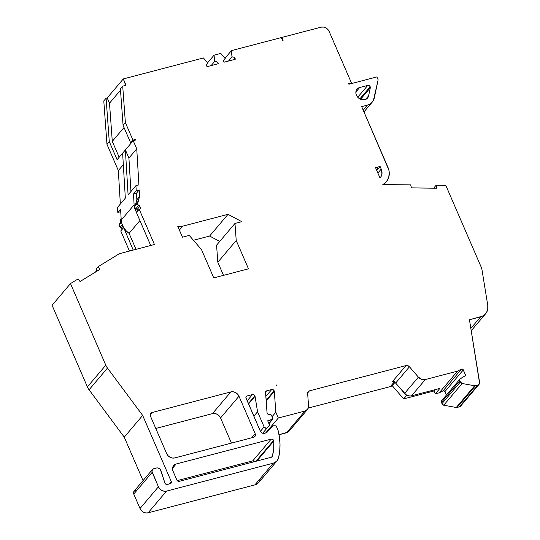 <?xml version="1.0" encoding="UTF-8"?>
<svg xmlns="http://www.w3.org/2000/svg" width="540" height="540" viewBox="0 0 540 540"><rect width="100%" height="100%" fill="white"/><g stroke="black" fill="none" stroke-linecap="round" stroke-linejoin="round"><path stroke-width="0.81" d="M254.846 461.558A1.964 1.654 40.3 0 0 252.788 460.85L254.846 461.558A1.964 1.654 40.3 0 0 252.788 460.85L271.195 439.128A1.964 1.654 -139.7 0 1 273.625 440.424L255.96 461.268L273.625 440.424A1.964 1.654 -139.7 0 1 273.787 441.065L256.858 461.038M247.185 400.788L252.477 394.538A1.964 1.654 -139.7 0 1 254.907 395.834L253.881 394.733L252.477 394.538L247.185 400.788L252.477 394.538A1.964 1.654 -139.7 0 1 254.907 395.834L248.373 403.542L254.907 395.834A1.964 1.654 -139.7 0 1 255.042 396.299L248.555 403.954M265.842 396.441L271.721 389.502A1.964 1.654 -139.7 0 1 274.151 390.798L273.132 389.698L271.721 389.502L265.842 396.441L271.721 389.502A1.964 1.654 -139.7 0 1 274.151 390.798L266.119 400.275L274.151 390.798A1.964 1.654 -139.7 0 1 274.307 391.419L266.173 401.011M355.867 92.009L359.66 87.541L355.867 92.009L359.66 87.541L367.747 85.421L357.743 97.227L367.747 85.421A1.964 1.654 -139.7 0 1 370.183 86.717L359.843 98.915L370.183 86.717A1.964 1.654 -139.7 0 1 370.305 87.791L360.578 99.272L370.305 87.791L368.604 95.843L365.526 99.481M271.721 389.502L266.632 390.839A1.964 1.654 -139.7 0 0 265.545 392.391L267.03 412.655L265.545 392.391A1.964 1.654 -139.7 0 1 266.632 390.839L271.721 389.502L266.632 390.839L265.592 391.865L267.03 412.655A1.964 1.654 -139.7 0 0 269.156 414.619L270.338 414.639L269.156 414.619A1.964 1.654 -139.7 0 1 267.03 412.655L268.4 414.457L270.338 414.639A1.31 1.1 -139.7 0 1 271.647 415.537L272.795 418.183A1.31 1.1 -139.7 0 1 272.174 419.627L268.873 423.529L272.174 419.627L267.692 420.802L269.568 425.135L262.643 433.256L267.28 427.781A1.964 1.654 -139.7 0 1 264.114 426.938L260.401 431.318L264.114 426.938L257.553 411.777L255.042 396.299A1.964 1.654 -139.7 0 0 254.907 395.834L248.373 403.542M460.046 378.965L441.632 400.687A1.964 1.654 40.3 0 0 441.45 402.394L459.864 380.673A1.964 1.654 -139.7 0 1 460.384 378.675L465.696 375.428L463.307 369.9L444.899 391.621L446.391 395.071L444.899 391.621A1.31 1.1 40.3 0 0 443.063 390.839L461.477 369.117A1.31 1.1 -139.7 0 1 463.307 369.9L444.899 391.621L444.096 390.832L443.063 390.839L461.477 369.117L457.596 371.108L439.182 392.83L443.063 390.839L461.477 369.117L457.596 371.108L439.182 392.83L443.063 390.839A1.31 1.1 40.3 0 1 444.899 391.621L446.391 395.071M211.126 65.597L214.61 61.479A3.274 2.754 -139.7 0 1 218.383 63.693L216.817 61.945L214.61 61.479L211.126 65.597L214.61 61.479L214.07 55.175L207.569 62.843L214.07 55.175L220.793 53.413L225.268 58.691L223.871 60.102L223.985 62.228A3.274 2.754 -139.7 0 1 224.289 59.38A3.274 2.754 -139.7 0 1 225.268 58.691L223.769 60.46M376.731 170.404L380.086 166.442L376.731 170.404L380.086 166.442L381.226 169.088L377.872 173.043L381.226 169.088A9.828 8.255 -139.7 0 1 380.322 177.64A9.828 8.255 -139.7 0 1 380.012 177.984L381.301 176.135L381.956 173.921L381.226 169.088L377.872 173.043M130.936 191.538L128.918 158.078L130.936 191.538L128.918 158.078L125.388 149.911L122.627 153.171L125.334 198.146L117.511 207.38L117.814 212.45L120.575 209.189L121.23 220.057L121.972 223.911L123.694 227.624A16.382 13.757 40.3 0 0 129.094 233.341L139.914 220.577L129.094 233.341L136.013 249.338L129.094 233.341L139.914 220.577M137.646 211.005L136.607 209L135.358 208.244L134.737 207.056L136.856 199.76L136.458 193.199L133.468 193.982L134.123 204.849L134.858 208.71L136.58 212.423M252.477 394.538L246.976 395.982A1.964 1.654 -139.7 0 0 246.044 398.156L260.327 431.17L246.044 398.156A1.964 1.654 -139.7 0 1 246.976 395.982L252.477 394.538L246.976 395.982L245.882 397.454L260.327 431.17A3.274 2.754 -139.7 0 0 264.384 433.323L266.625 432.743L264.384 433.323A3.274 2.754 -139.7 0 1 260.327 431.17L262.035 432.999L263.216 433.384L266.625 432.743L272.201 426.296A1.964 1.654 -139.7 0 1 273.402 425.79L276.102 425.824L278.107 430.461L279.484 437.468L280.017 444.44L279.707 451.285L278.546 457.907A9.828 8.255 -139.7 0 1 277.067 460.85A9.828 8.255 -139.7 0 1 273.321 463.165L254.907 484.88A9.828 8.255 40.3 0 0 258.653 482.564L277.067 460.85M152.476 469.49L134.069 491.211A3.274 2.754 40.3 0 0 133.765 494.06L152.179 472.338A3.274 2.754 -139.7 0 1 152.476 469.49A3.274 2.754 -139.7 0 1 153.725 468.713L156.526 467.984A3.274 2.754 -139.7 0 1 160.576 470.138L164.889 482.963L165.888 484.198L167.393 484.448A1.964 1.654 -139.7 0 1 164.889 482.963L161.426 472.108L164.889 482.963A1.964 1.654 -139.7 0 0 167.393 484.448L170.91 483.374L171.254 481.505A1.964 1.654 -139.7 0 1 170.323 483.678L167.393 484.448L170.323 483.678A1.964 1.654 -139.7 0 0 171.254 481.505L142.661 415.429L107.48 368.071A13.102 11.003 -139.7 0 1 105.8 365.175L87.392 386.897A13.102 11.003 40.3 0 0 89.066 389.786L107.48 368.071A13.102 11.003 -139.7 0 1 105.8 365.175L70.49 283.574L78.111 278.917L80.041 281.516L99.799 269.44L98.118 266.686L99.799 269.44L80.041 281.516L78.111 278.917L70.49 283.574L52.083 305.296L87.392 386.897A13.102 11.003 40.3 0 0 89.066 389.786L124.254 437.144L143.06 480.607M441.45 402.394L441.997 403.643A1.964 1.654 40.3 0 0 443.732 405.216L462.146 383.495A1.964 1.654 -139.7 0 1 460.404 381.929L459.864 380.673L441.45 402.394L441.997 403.643A1.964 1.654 40.3 0 0 443.732 405.216L441.997 403.643L460.404 381.929L459.864 380.673L441.45 402.394L441.342 401.247L441.97 400.397A1.964 1.654 40.3 0 0 441.45 402.394L441.997 403.643L460.404 381.929L459.709 380.093L459.986 379.039L465.696 375.428L462.983 369.434L461.477 369.117L457.596 371.108L425.304 379.559A6.554 5.501 -139.7 0 1 418.392 377.136L404.588 393.424A6.554 5.501 40.3 0 0 411.494 395.847L425.304 379.559A6.554 5.501 -139.7 0 1 418.392 377.136L404.588 393.424A6.554 5.501 40.3 0 0 411.494 395.847L425.304 379.559L421.639 379.357L418.392 377.136L404.588 393.424L395.644 383.089L406.073 394.754L409.698 396.023L411.494 395.847L439.87 388.429L435.267 393.856L439.182 392.83L443.063 390.839M120.508 90.207L109.492 103.201L120.508 90.207L109.492 103.201L107.21 97.922L123.323 78.921L125.692 85.374L122.708 86.157L120.407 88.871L123.073 125.294L120.407 88.871L123.073 125.294L130.66 142.817L132.962 140.103L135.763 139.367L136.013 139.948L133.211 140.677L125.388 149.911L128.918 158.078L136.742 148.844L133.211 140.677L125.388 149.911L128.095 194.893L135.918 185.659L128.095 194.893L125.388 149.911L122.627 153.171L125.334 198.146L117.511 207.38L117.814 212.45L120.575 209.189L121.23 220.057L134.123 204.849A16.382 13.757 40.3 0 0 136.525 212.328A16.382 13.757 40.3 0 1 134.123 204.849L133.468 193.982L136.228 190.728L135.918 185.659L128.095 194.893L125.388 149.911L117.099 159.685L109.269 141.588L117.099 159.685L122.627 153.171L125.334 198.146L117.511 207.38L117.814 212.45L120.575 209.189L121.23 220.057A16.382 13.757 40.3 0 0 123.694 227.624L126.083 230.749L129.094 233.341L136.013 249.338M128.918 158.078L136.742 148.844L138.915 184.876L135.918 185.659L138.915 184.876L136.742 148.844L133.211 140.677L125.388 149.911L128.918 158.078L136.742 148.844L138.915 184.876L135.918 185.659L136.228 190.728L139.219 189.945L136.458 193.199L133.468 193.982L136.228 190.728L139.219 189.945L136.458 193.199L133.468 193.982L134.123 204.849L121.23 220.057A16.382 13.757 40.3 0 0 123.694 227.624A16.382 13.757 40.3 0 0 129.094 233.341M124.031 127.508L112.293 141.358L109.492 103.201L112.293 141.358L124.031 127.508L112.293 141.358L109.492 103.201L107.21 97.922L123.323 78.921L125.692 85.374L122.708 86.157L120.407 88.871L122.708 86.157L125.375 122.58L123.073 125.294L130.66 142.817L131.612 142.567L130.66 142.817L132.962 140.103L135.763 139.367L135.061 140.197M109.492 103.201L107.21 97.922L123.323 78.921L203.425 57.956L207.9 63.234A3.274 2.754 -139.7 0 0 206.354 65.698L207.151 66.636L206.354 65.698A3.274 2.754 -139.7 0 1 206.921 63.923A3.274 2.754 -139.7 0 1 207.9 63.234L206.429 64.901L206.354 65.698L207.151 66.636L218.383 63.693A3.274 2.754 -139.7 0 0 214.61 61.479L214.07 55.175L220.793 53.413L225.268 58.691L220.793 53.413L214.07 55.175L207.569 62.843M225.268 58.691A3.274 2.754 -139.7 0 0 223.985 62.228L235.217 59.292L223.985 62.228L235.217 59.292L235.116 58.172L233.867 59.643L235.116 58.172L233.651 57.145L231.977 56.936A3.274 2.754 -139.7 0 1 235.116 58.172L233.867 59.643M276.21 385.108A8.518 7.155 -139.7 0 1 276.925 385.634L276.872 384.939L276.21 385.108A8.518 7.155 -139.7 0 1 276.925 385.634L276.872 384.939L276.21 385.108A8.518 7.155 -139.7 0 1 276.925 385.634L276.872 384.939L276.21 385.108M276.534 385.337L276.872 384.939M375.543 167.663L377.926 167.036L375.543 167.663L377.926 167.036L376.718 170.37M380.086 166.442L375.53 167.636L380.012 177.984A9.828 8.255 -139.7 0 0 381.226 169.088L380.086 166.442L375.53 167.636L380.086 166.442L381.226 169.088M112.293 141.358L119.165 157.248M131.612 142.567L130.66 142.817L123.073 125.294L125.375 122.58L122.708 86.157L125.692 85.374L125.604 84.193L124.288 85.745M125.604 84.193L123.323 78.921L203.425 57.956L207.9 63.234L206.401 65.002M228.488 61.054L231.977 56.936L228.488 61.054L231.977 56.936L231.437 50.625L224.93 58.3L231.437 50.625L281.293 37.584L282.541 40.473L283.102 40.325L281.853 37.436L283.102 40.325L282.541 40.473L281.293 37.584L231.437 50.625L224.93 58.3M457.029 407.464L459.392 406.85L477.806 385.128L475.443 385.742L457.029 407.464L459.392 406.85L477.806 385.128L475.443 385.742A1.964 1.654 -139.7 0 1 474.66 385.769L456.253 407.491A1.964 1.654 40.3 0 0 457.029 407.464L459.392 406.85A3.274 2.754 40.3 0 0 460.64 406.073L479.054 384.352A3.274 2.754 -139.7 0 1 477.806 385.128L475.443 385.742L457.029 407.464A1.964 1.654 40.3 0 1 456.253 407.491A1.964 1.654 40.3 0 0 457.029 407.464L475.443 385.742A1.964 1.654 -139.7 0 1 474.66 385.769L462.146 383.495L460.404 381.929L441.997 403.643M266.632 390.839L265.545 392.114M246.976 395.982L245.889 397.258M97.497 270.851L96.275 268.853L97.497 270.851L96.275 268.853L98.118 266.686L119.36 253.699L154.447 244.519L139.165 209.21L136.404 212.47L150.701 245.498M271.613 457.157L272.416 456.206A1.964 1.654 -139.7 0 1 271.377 457.238L179.287 481.336L271.377 457.238L272.416 456.206A1.964 1.654 -139.7 0 1 271.377 457.238L179.287 481.336A1.964 1.654 -139.7 0 1 176.857 480.04L177.883 481.133L179.287 481.336A1.964 1.654 -139.7 0 1 176.857 480.04L173.05 471.245A6.554 5.501 -139.7 0 1 173.657 465.548A6.554 5.501 -139.7 0 1 176.155 464.002L172.544 468.261L176.155 464.002L174.197 465.001L172.922 466.729L172.523 468.923L173.05 471.245A6.554 5.501 -139.7 0 1 176.155 464.002L172.544 468.261M418.392 377.136L409.455 366.802L395.644 383.089A3.274 2.754 40.3 0 0 392.189 381.881L405.999 365.587A3.274 2.754 -139.7 0 1 409.455 366.802L418.392 377.136L409.455 366.802L395.644 383.089L393.093 381.794M139.165 209.21L136.404 212.47L139.165 209.21L140.846 208.771L139.165 209.21L154.447 244.519L139.165 209.21L140.846 208.771L139.806 206.361L140.846 208.771L139.806 206.361L138.719 205.342A1.64 1.377 -139.7 0 1 139.806 206.361L137.045 209.621A1.64 1.377 40.3 0 0 135.958 208.602L138.719 205.342A1.64 1.377 -139.7 0 1 137.599 203.195L134.838 206.449L135.938 203.863L138.706 200.61L137.599 203.195L134.838 206.449L135.938 203.863L138.706 200.61A14.418 12.103 -139.7 0 1 139.617 196.499L136.856 199.76L136.458 193.199L136.856 199.76A14.418 12.103 -139.7 0 0 135.938 203.863A14.418 12.103 -139.7 0 1 136.856 199.76L139.617 196.499L139.219 189.945L136.458 193.199M137.045 209.621L139.806 206.361L137.045 209.621A1.64 1.377 40.3 0 0 135.958 208.602L138.719 205.342L137.686 204.437L137.599 203.195L134.838 206.449A1.64 1.377 -139.7 0 0 135.958 208.602A1.64 1.377 -139.7 0 1 134.838 206.449M123.073 125.294L125.375 122.58L132.962 140.103L135.763 139.367L136.013 139.948L133.211 140.677L136.742 148.844M350.73 83.761L351.432 82.937L348.631 83.666L351.432 82.937L350.73 83.761L351.432 82.937L329.171 31.489A6.554 5.501 -139.7 0 0 321.064 27.175L323.399 27.054L325.762 27.83L327.787 29.39L329.171 31.489L351.432 82.937L329.171 31.489A6.554 5.501 -139.7 0 0 321.064 27.175L281.853 37.436L321.064 27.175L281.853 37.436L283.102 40.325L282.541 40.473L281.293 37.584L231.437 50.625L231.977 56.936A3.274 2.754 -139.7 0 1 235.116 58.172L235.217 59.292L235.116 58.172M351.432 82.937L348.631 83.666L348.881 84.247L348.631 83.666L348.881 84.247L376.886 76.916L378.142 79.805L373.424 100.379L371.891 102.519L369.806 104.146L367.288 105.172L363.157 110.039L367.288 105.172L361.685 106.636L388.814 169.85L389.239 172.409L388.739 177.329L386.512 181.507L382.928 184.727L410.67 184.896L411.473 187.886L436.604 188.217L436.118 185.234L436.604 188.217L411.473 187.886L410.67 184.896L383.656 184.538L410.67 184.896L411.473 187.886L436.604 188.217L436.118 185.234L445.811 185.362L481.127 266.969A13.102 11.003 -139.7 0 1 482.038 270.061L487.769 305.417L487.748 309.238L487.249 311.02L485.345 314.071L482.409 316.184L469.449 319.748L479.581 382.28A3.274 2.754 -139.7 0 1 479.054 384.352M179.381 230.087L182.682 226.186A13.102 11.003 -139.7 0 1 177.788 226.395L182.459 237.188L189.236 235.413L201.494 249.581L213.752 277.904L248.481 268.819L236.223 240.496L234.974 223.445L241.792 221.663L228.022 214.326L182.682 226.186L177.788 226.395L182.459 237.188L189.236 235.413L201.494 249.581L213.752 277.904L248.481 268.819L236.223 240.496L234.974 223.445L241.792 221.663L228.022 214.326L182.682 226.186A13.102 11.003 -139.7 0 1 177.788 226.395L182.459 237.188L189.236 235.413L201.494 249.581L213.752 277.904L248.481 268.819L236.223 240.496L234.974 223.445L241.792 221.663L228.022 214.326L209.608 236.048L193.441 240.28M223.499 275.353L217.816 262.211L223.499 275.353L217.816 262.211L216.567 245.167L234.974 223.445M107.21 97.922L106.09 98.219L107.21 97.922L106.09 98.219L109.269 141.588L106.967 144.302L118.334 170.566L120.353 204.025M281.441 37.922L281.853 37.436M434.403 188.19L434.275 187.407L434.403 188.19L434.275 187.407L436.118 185.234L445.811 185.362L481.127 266.969A13.102 11.003 -139.7 0 1 482.038 270.061L487.769 305.417A13.102 11.003 -139.7 0 1 485.649 313.726A13.102 11.003 -139.7 0 1 480.654 316.811L470.846 328.381L480.654 316.811L469.449 319.748L479.574 383.231L459.392 406.85A3.274 2.754 40.3 0 0 461.201 404.717M411.494 395.847L439.87 388.429L435.267 393.856L439.182 392.83L457.596 371.108L425.304 379.559L411.494 395.847L439.87 388.429L435.267 393.856L434.012 390.967L435.112 389.671M409.455 366.802L407.828 365.695L405.999 365.587A3.274 2.754 -139.7 0 1 409.455 366.802L395.644 383.089A3.274 2.754 40.3 0 0 392.189 381.881L394.936 381.159L392.189 381.881L405.999 365.587L309.454 390.852L307.645 392.985L309.454 390.852L308.07 391.797L307.645 393.444A3.274 2.754 -139.7 0 1 308.205 391.621A3.274 2.754 -139.7 0 1 309.454 390.852L307.645 392.985M394.187 382.043L390.339 386.593L308.266 408.065L390.339 386.593L394.187 382.043L390.339 386.593A6.554 5.501 40.3 0 0 392.215 385.655L394.929 382.448L392.215 385.655L403.684 398.905L434.012 390.967L435.267 393.856L439.182 392.83M394.936 381.159L392.189 381.881L405.999 365.587L309.454 390.852A3.274 2.754 -139.7 0 0 307.645 393.444L308.556 405.877L307.645 393.444L308.556 405.877L307.699 409.171L304.938 411.055L286.524 432.776A6.554 5.501 40.3 0 0 289.022 431.231L307.435 409.516A6.554 5.501 -139.7 0 1 304.938 411.055L278.336 418.014L275.832 412.236L272.12 416.617L275.832 412.236L274.307 391.419A1.964 1.654 -139.7 0 0 274.151 390.798L266.119 400.275M289.994 429.354L288.097 432.068L279.045 434.734L286.524 432.776L304.938 411.055A6.554 5.501 -139.7 0 0 308.556 405.877A6.554 5.501 -139.7 0 1 307.435 409.516M279.045 434.734L286.524 432.776L304.938 411.055L278.336 418.014L265.64 432.999L278.336 418.014L275.832 412.236L274.307 391.419A1.964 1.654 -139.7 0 0 274.151 390.798M258.282 482.969L254.907 484.88L273.321 463.165A9.828 8.255 -139.7 0 0 278.546 457.907A65.522 55.013 -139.7 0 0 278.107 430.461L276.102 425.824L273.402 425.79A1.964 1.654 -139.7 0 0 272.201 426.296L266.625 432.743L272.727 425.912L276.102 425.824L278.107 430.461A65.522 55.013 -139.7 0 1 278.546 457.907L276.689 461.255L273.321 463.165L166.536 491.103L164.201 491.225L161.838 490.448L159.813 488.889L158.429 486.79L140.022 508.511A6.554 5.501 40.3 0 0 148.122 512.825L166.536 491.103A6.554 5.501 -139.7 0 1 158.429 486.79L151.909 471.177L152.753 469.22L156.526 467.984L157.694 467.924L159.887 469.091L161.426 472.108L160.576 470.138A3.274 2.754 -139.7 0 0 156.526 467.984L153.725 468.713A3.274 2.754 -139.7 0 0 152.179 472.338L133.765 494.06L140.022 508.511A6.554 5.501 40.3 0 0 148.122 512.825L254.907 484.88A9.828 8.255 40.3 0 0 260.138 479.621M169.155 483.982L171.254 481.505L169.155 483.982L171.254 481.505L142.661 415.429L124.254 437.144L142.661 415.429L107.48 368.071A13.102 11.003 -139.7 0 1 105.8 365.175L87.392 386.897A13.102 11.003 40.3 0 0 89.066 389.786L107.48 368.071L89.066 389.786L124.254 437.144L142.661 415.429L107.48 368.071M95.324 272.174A261.353 37.935 143.4 0 0 97.038 270.108A261.353 37.935 143.4 0 1 95.324 272.174A261.353 37.935 143.4 0 0 97.038 270.108M133.211 250.074L123.694 227.624L120.758 230.931L129.465 251.053M251.674 437.805L255.177 433.667A3.274 2.754 -139.7 0 1 254.873 436.523A3.274 2.754 -139.7 0 1 253.625 437.292L255.238 435.929L255.177 433.667L251.674 437.805L255.177 433.667L238.97 396.218L237.587 394.119L235.562 392.56L233.199 391.784L230.864 391.905A6.554 5.501 -139.7 0 1 238.97 396.218L220.563 417.94A6.554 5.501 40.3 0 0 212.456 413.627L230.864 391.905L152.01 412.54L150.208 414.666L152.01 412.54L150.397 413.903L150.464 416.158A3.274 2.754 -139.7 0 1 150.761 413.309A3.274 2.754 -139.7 0 1 152.01 412.54L150.208 414.666M255.177 433.667L238.97 396.218L255.177 433.667A3.274 2.754 -139.7 0 1 253.625 437.292L174.771 457.927A6.554 5.501 -139.7 0 1 166.671 453.614L168.055 455.713L170.08 457.272L172.436 458.048L174.771 457.927L253.625 437.292L174.771 457.927A6.554 5.501 -139.7 0 1 166.671 453.614L150.464 416.158A3.274 2.754 -139.7 0 1 152.01 412.54L230.864 391.905A6.554 5.501 -139.7 0 1 238.97 396.218L220.563 417.94L219.179 415.84L217.148 414.281L214.792 413.505L212.456 413.627L230.864 391.905L152.01 412.54M268.873 423.529L272.174 419.627A1.31 1.1 -139.7 0 0 272.795 418.183L271.647 415.537A1.31 1.1 -139.7 0 0 270.338 414.639L271.647 415.537L272.822 419.081L267.692 420.802L269.568 425.135L267.28 427.781L266.085 428.288L264.114 426.938L257.553 411.777L253.834 416.164L257.553 411.777L255.042 396.299A1.964 1.654 -139.7 0 0 254.907 395.834M135.938 203.863L138.706 200.61L137.599 203.195A1.64 1.377 -139.7 0 0 138.719 205.342A1.64 1.377 -139.7 0 1 139.806 206.361M137.599 203.195L139.617 196.499L139.219 189.945L139.617 196.499L136.856 199.76M122.708 86.157L125.375 122.58L132.962 140.103L130.66 142.817M367.288 105.172A13.102 11.003 -139.7 0 0 374.328 97.862L378.142 79.805L376.886 76.916L348.881 84.247L376.886 76.916L378.142 79.805L374.328 97.862A13.102 11.003 -139.7 0 1 372.283 102.08A13.102 11.003 -139.7 0 1 367.288 105.172L361.685 106.636L387.95 167.326A16.382 13.757 -139.7 0 1 386.444 181.582A16.382 13.757 -139.7 0 1 382.813 184.451L383.656 184.538L382.813 184.451A16.382 13.757 -139.7 0 0 387.95 167.326L361.685 106.636L367.288 105.172L363.157 110.039M176.857 480.04L173.05 471.245L176.857 480.04M273.625 440.424A1.964 1.654 -139.7 0 1 273.787 441.065A58.968 49.511 40.3 0 1 272.416 456.206L273.692 448.781L273.787 441.065A1.964 1.654 -139.7 0 0 273.625 440.424L272.606 439.331L271.195 439.128L176.155 464.002L271.195 439.128A1.964 1.654 -139.7 0 1 273.625 440.424L255.96 461.268M360.578 99.272L370.305 87.791L370.183 86.717A1.964 1.654 -139.7 0 1 370.305 87.791L368.604 95.843L367.187 98.422L365.971 99.279L362.907 99.853L361.26 99.529L358.276 97.774L356.319 94.946L355.901 93.346L356.306 90.315L357.115 89.073L359.66 87.541L367.747 85.421A1.964 1.654 -139.7 0 1 370.183 86.717L369.158 85.617L367.747 85.421L357.743 97.227M217.816 262.211L236.223 240.496L217.816 262.211L216.567 245.167L217.816 262.211L236.223 240.496M228.022 214.326L209.608 236.048L219.726 241.434L209.608 236.048L228.022 214.326L182.682 226.186M123.316 164.686L118.334 170.566L123.316 164.686L118.334 170.566L106.967 144.302L118.334 170.566M106.09 98.219L103.788 100.933L106.09 98.219L109.269 141.588L106.09 98.219L103.788 100.933L106.967 144.302L109.269 141.588L117.099 159.685L122.627 153.171M436.118 185.234L434.275 187.407L436.118 185.234L445.811 185.362L481.127 266.969A13.102 11.003 -139.7 0 1 482.038 270.061L487.769 305.417A13.102 11.003 -139.7 0 1 480.654 316.811L469.449 319.748L479.581 382.28A3.274 2.754 -139.7 0 1 477.806 385.128M475.443 385.742A1.964 1.654 -139.7 0 1 474.66 385.769L456.253 407.491L443.732 405.216L462.146 383.495L443.732 405.216L456.253 407.491L474.66 385.769L462.146 383.495A1.964 1.654 -139.7 0 1 460.404 381.929M308.266 408.065L390.339 386.593A6.554 5.501 40.3 0 0 392.215 385.655L403.684 398.905L406.816 395.206L403.684 398.905L434.012 390.967L435.267 393.856M273.321 463.165L166.536 491.103A6.554 5.501 -139.7 0 1 158.429 486.79L140.022 508.511L141.406 510.611L143.431 512.17L145.786 512.946L148.122 512.825L166.536 491.103L148.122 512.825L254.907 484.88L273.321 463.165L166.536 491.103M158.429 486.79L152.179 472.338L133.765 494.06L140.022 508.511L158.429 486.79L152.179 472.338M105.8 365.175L70.49 283.574L52.083 305.296L87.392 386.897L105.8 365.175L70.49 283.574L78.111 278.917L80.041 281.516L99.799 269.44L98.118 266.686L119.36 253.699L154.447 244.519L119.36 253.699L98.118 266.686L96.275 268.853L98.118 266.686M123.518 227.671L120.758 230.931L123.694 227.624M122 229.466L121.399 228.083L122 229.466L121.399 228.083L122.938 226.26L121.399 228.083A1.64 1.377 40.3 0 0 120.305 227.063L122.269 224.748L120.305 227.063L119.272 226.159L119.185 224.91A1.64 1.377 40.3 0 0 120.305 227.063L122.269 224.748M121.514 222.169L119.185 224.91L121.514 222.169L119.185 224.91L121.331 221.103L120.292 222.332L121.203 218.221M122.938 226.26L121.399 228.083L120.305 227.063A1.64 1.377 40.3 0 1 119.185 224.91L120.292 222.332A14.418 12.103 40.3 0 1 121.136 218.396A14.418 12.103 40.3 0 0 120.292 222.332L121.331 221.103M120.731 211.687L117.814 212.45M271.195 439.128L252.788 460.85L177.228 480.62L252.788 460.85L271.195 439.128L176.155 464.002M238.97 396.218L220.563 417.94L231.444 443.097L220.563 417.94A6.554 5.501 40.3 0 0 212.456 413.627L155.783 428.456L212.456 413.627L230.864 391.905M367.747 85.421L359.66 87.541A6.878 5.778 40.3 0 0 357.035 89.161A6.878 5.778 40.3 0 0 358.553 98.017A6.878 5.778 40.3 0 0 367.531 98.057A6.878 5.778 40.3 0 0 368.604 95.843L370.305 87.791M106.967 144.302L103.788 100.933L106.967 144.302L109.269 141.588M460.843 405.803L459.392 406.85M135.317 490.435A3.274 2.754 40.3 0 0 133.765 494.06L133.502 492.899L134.339 490.934M370.183 86.717L359.843 98.915M459.864 380.673A1.964 1.654 -139.7 0 1 460.384 378.675L465.696 375.428L463.307 369.9L444.899 391.621M272.174 419.627L267.692 420.802L269.568 425.135L262.676 433.269M461.477 369.117A1.31 1.1 -139.7 0 1 463.307 369.9M214.61 61.479L214.07 55.175M121.23 220.057L134.123 204.849M133.468 193.982L136.228 190.728L135.918 185.659M133.211 140.677L136.013 139.948L135.763 139.367M269.568 425.135L262.643 433.256M457.596 371.108L425.304 379.559M395.644 383.089L404.588 393.424M135.958 208.602L138.719 205.342M138.706 200.61A14.418 12.103 -139.7 0 1 139.617 196.499M136.228 190.728L139.219 189.945M125.375 122.58L132.962 140.103M123.323 78.921L203.425 57.956L207.9 63.234M231.977 56.936L231.437 50.625M390.339 386.593A6.554 5.501 40.3 0 0 392.215 385.655L394.929 382.448M286.524 432.776A6.554 5.501 40.3 0 0 290.135 428.517M265.64 432.999L278.336 418.014L275.832 412.236L272.12 416.617M267.28 427.781A1.964 1.654 -139.7 0 1 264.114 426.938L260.401 431.318M474.66 385.769L462.146 383.495M405.999 365.587L309.454 390.852M304.938 411.055L278.336 418.014M275.832 412.236L274.307 391.419M264.114 426.938L257.553 411.777L255.042 396.299M171.254 481.505L142.661 415.429M272.416 456.206A58.968 49.511 40.3 0 0 273.787 441.065M359.66 87.541A6.878 5.778 40.3 0 0 358.276 97.774A6.878 5.778 40.3 0 0 368.604 95.843M219.726 241.434L209.608 236.048M480.654 316.811L470.846 328.381M443.732 405.216L456.253 407.491M406.816 395.206L403.684 398.905L434.012 390.967M392.215 385.655L403.684 398.905M257.553 411.777L253.834 416.164M148.122 512.825L254.907 484.88M133.765 494.06L140.022 508.511M89.066 389.786L124.254 437.144M70.49 283.574L52.083 305.296L87.392 386.897M121.399 228.083A1.64 1.377 40.3 0 0 120.305 227.063M119.185 224.91L120.292 222.332M252.788 460.85L177.228 480.62M212.456 413.627L155.783 428.456M231.444 443.097L220.563 417.94M272.66 419.337L268.954 423.711M372.249 102.121L363.96 111.895M386.444 181.582L383.933 184.545M485.629 313.747L471.231 330.737"/></g></svg>
